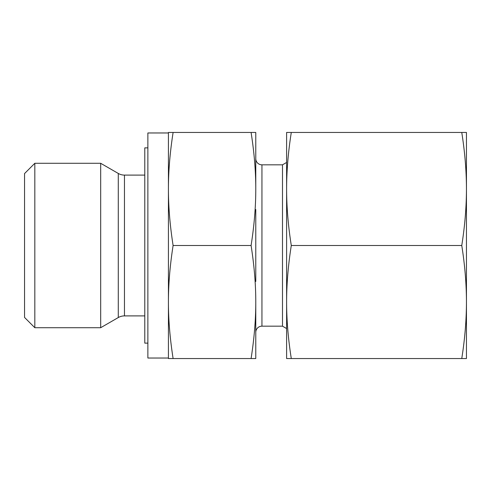 <?xml version="1.0" encoding="UTF-8"?>
<svg xmlns="http://www.w3.org/2000/svg" width="491" height="491" viewBox="0 0 491 491"><rect width="100%" height="100%" fill="white"/><g stroke="black" fill="none" stroke-linecap="round" stroke-linejoin="round"><path stroke-width="0.74" d="M34.824 163.288L24.55 173.562L24.55 317.438L34.824 327.712L34.824 163.288L100.68 163.288L100.68 327.712L118.288 317.548A12.33 12.33 0 0 1 124.456 315.897L124.456 175.103A12.33 12.33 0 0 1 118.288 173.452L100.68 163.288M168.425 358.031L147.871 358.031L147.871 132.969L168.425 132.969M255.774 281.466L255.774 209.534M255.774 332.339A6.168 6.168 0 0 1 261.942 326.171L261.942 164.829A6.168 6.168 0 0 1 255.774 158.661M261.942 326.171L282.497 326.171L282.497 164.829L286.609 162.453M255.774 188.98L255.774 132.453L251.091 132.453C254.24 152.584 255.805 171.427 255.774 188.98C255.805 206.527 254.24 225.369 251.091 245.5C254.24 265.631 255.805 284.473 255.774 302.02C255.805 319.573 254.24 338.416 251.091 358.547L173.108 358.547C169.96 338.416 168.401 319.573 168.425 302.02C168.401 284.473 169.96 265.631 173.108 245.5C169.96 225.369 168.401 206.527 168.425 188.98C168.401 171.427 169.96 152.584 173.108 132.453L168.425 132.453L168.425 358.547L173.108 358.547M147.871 343.129L144.79 343.129L144.79 147.871L147.871 147.871M251.091 245.5L173.108 245.5M251.091 358.547L255.774 358.547L255.774 302.02M251.091 132.453L173.108 132.453M461.767 358.547L466.45 358.547L466.45 188.98C466.438 206.963 464.879 225.799 461.767 245.5C464.879 265.201 466.438 284.037 466.45 302.02C466.438 320.003 464.879 338.845 461.767 358.547L291.292 358.547C288.18 338.845 286.615 320.003 286.609 302.02C286.615 284.037 288.18 265.201 291.292 245.5C288.18 225.799 286.615 206.963 286.609 188.98C286.615 170.997 288.18 152.155 291.292 132.453L286.609 132.453L286.609 358.547L291.292 358.547M461.767 245.5L291.292 245.5M461.767 132.453C464.879 152.155 466.438 170.997 466.45 188.98L466.45 132.453L291.292 132.453M118.288 317.548L118.288 173.452M124.456 175.103L144.79 175.103M261.942 164.829L282.497 164.829M282.497 326.171L286.609 328.547M124.456 315.897L144.79 315.897M34.824 327.712L100.68 327.712"/></g></svg>
